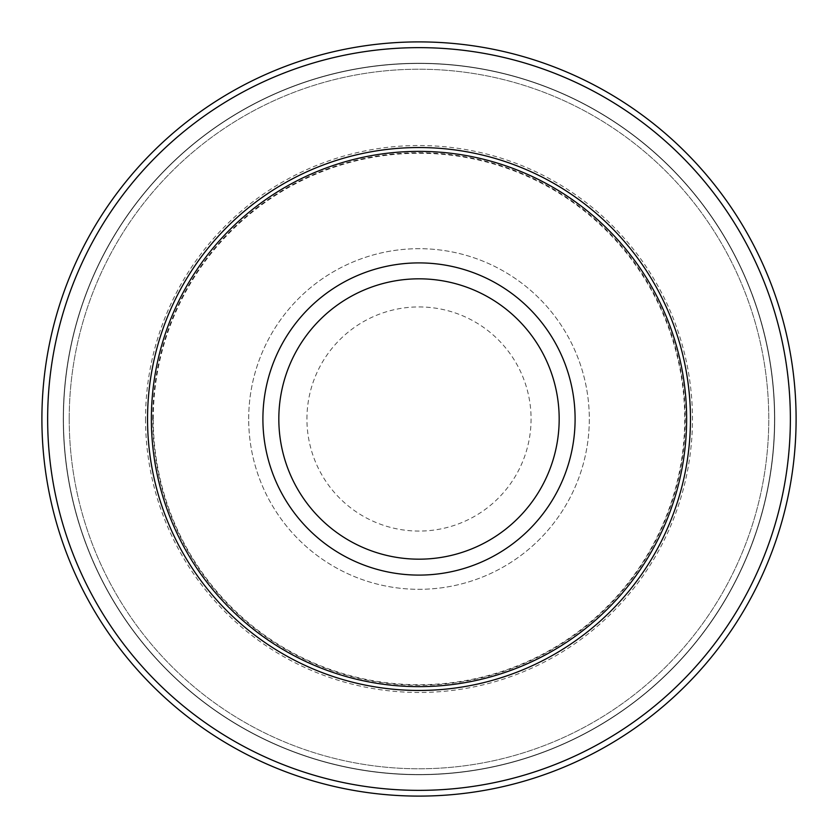 <?xml version="1.0" encoding="UTF-8"?>
<svg xmlns="http://www.w3.org/2000/svg" width="838" height="838" viewBox="0 0 838 838"><rect width="100%" height="100%" fill="white"/><g stroke="black" fill="none" stroke-linecap="round" stroke-linejoin="round"><path stroke-width="0.63" stroke-dasharray="4.19 3.14" d="M153.281 419A265.719 265.719 0 0 1 419 153.281A265.719 265.719 0 0 1 684.719 419A265.719 265.719 0 0 1 419 684.719A265.719 265.719 0 0 1 153.281 419M41.9 419A377.1 377.1 0 0 0 419 796.1A377.1 377.1 0 0 0 796.1 419A377.1 377.1 0 0 0 419 41.9A377.1 377.1 0 0 0 41.9 419A377.1 377.1 0 0 1 419 41.9A377.1 377.1 0 0 1 796.1 419A377.1 377.1 0 0 1 419 796.1A377.1 377.1 0 0 1 41.9 419A377.1 377.1 0 0 1 607.55 92.421A377.1 377.1 0 0 1 607.55 745.579A377.1 377.1 0 0 1 41.9 419M686.636 419A267.636 267.636 0 0 1 419 686.636A267.636 267.636 0 0 1 151.364 419A267.636 267.636 0 0 1 419 151.364A267.636 267.636 0 0 1 686.636 419A267.636 267.636 0 0 1 419 686.636A267.636 267.636 0 0 1 151.364 419A267.636 267.636 0 0 1 419 151.364A267.636 267.636 0 0 1 686.636 419A267.636 267.636 0 0 1 419 686.636A267.636 267.636 0 0 1 151.364 419A267.636 267.636 0 0 1 419 151.364A267.636 267.636 0 0 1 686.636 419A267.636 267.636 0 0 0 419 151.364A267.636 267.636 0 0 0 151.364 419M248.687 419A170.313 170.313 0 0 1 419 248.687A170.313 170.313 0 0 1 589.313 419A170.313 170.313 0 0 1 419 589.313A170.313 170.313 0 0 1 248.687 419A170.313 170.313 0 0 1 419 248.687A170.313 170.313 0 0 1 589.313 419A170.313 170.313 0 0 1 419 589.313A170.313 170.313 0 0 1 248.687 419M306.928 419A112.072 112.072 0 0 1 419 306.928A112.072 112.072 0 0 1 531.072 419A112.072 112.072 0 0 1 419 531.072A112.072 112.072 0 0 1 306.928 419M774.731 419A355.731 355.731 0 0 1 241.135 727.08A355.731 355.731 0 0 1 241.135 110.92A355.731 355.731 0 0 1 774.731 419M69.219 419A349.781 349.781 0 0 1 593.891 116.084A349.781 349.781 0 0 1 593.891 721.916A349.781 349.781 0 0 1 69.219 419A349.781 349.781 0 0 1 593.891 116.084A349.781 349.781 0 0 1 593.891 721.916A349.781 349.781 0 0 1 69.219 419M63.269 419A355.731 355.731 0 0 1 596.865 110.92A355.731 355.731 0 0 1 596.865 727.08A355.731 355.731 0 0 1 63.269 419M790.349 419A371.349 371.349 0 0 1 233.32 740.603A371.349 371.349 0 0 1 233.32 97.397A371.349 371.349 0 0 1 790.349 419M145.529 419A273.471 273.471 0 0 0 419 692.471A273.471 273.471 0 0 0 692.471 419A273.471 273.471 0 0 0 419 145.529A273.471 273.471 0 0 0 145.529 419M152.746 419A266.254 266.254 0 0 1 419 152.746A266.254 266.254 0 0 1 685.254 419A266.254 266.254 0 0 1 419 685.254A266.254 266.254 0 0 1 152.746 419M63.468 419A355.532 355.532 0 0 1 596.761 111.108A355.532 355.532 0 0 1 596.761 726.892A355.532 355.532 0 0 1 63.468 419A355.532 355.532 0 0 1 596.761 111.108A355.532 355.532 0 0 1 596.761 726.892A355.532 355.532 0 0 1 63.468 419"/><path stroke-width="1.26" d="M151.364 419A267.636 267.636 0 0 1 419 151.364A267.636 267.636 0 0 1 686.636 419A267.636 267.636 0 0 1 419 686.636A267.636 267.636 0 0 1 151.364 419M41.9 419A377.1 377.1 0 0 1 607.55 92.421A377.1 377.1 0 0 1 607.55 745.579A377.1 377.1 0 0 1 41.9 419A377.1 377.1 0 0 1 607.55 92.421A377.1 377.1 0 0 1 607.55 745.579A377.1 377.1 0 0 1 41.9 419M147.54 419A271.46 271.46 0 0 1 419 147.54A271.46 271.46 0 0 1 690.46 419A271.46 271.46 0 0 1 419 690.46A271.46 271.46 0 0 1 147.54 419M559.176 419A140.176 140.176 0 0 0 419 278.824A140.176 140.176 0 0 0 278.824 419A140.176 140.176 0 0 0 419 559.176A140.176 140.176 0 0 0 559.176 419M262.902 419A156.098 156.098 0 0 1 419 262.902A156.098 156.098 0 0 1 575.098 419A156.098 156.098 0 0 1 419 575.098A156.098 156.098 0 0 1 262.902 419M47.651 419A371.349 371.349 0 0 0 604.68 740.603A371.349 371.349 0 0 0 604.68 97.397A371.349 371.349 0 0 0 47.651 419"/></g></svg>
